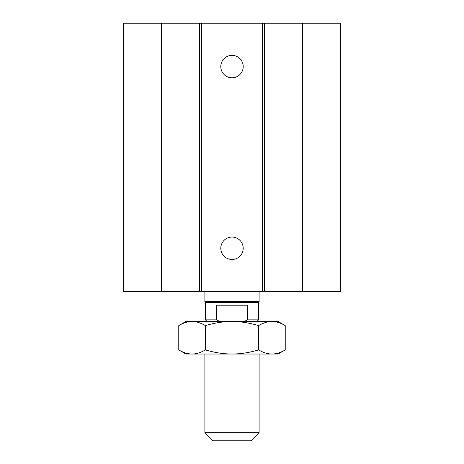 <?xml version="1.0" encoding="UTF-8"?>
<svg xmlns="http://www.w3.org/2000/svg" width="464" height="464" viewBox="0 0 464 464"><rect width="100%" height="100%" fill="white"/><g stroke="black" fill="none" stroke-linecap="round" stroke-linejoin="round"><path stroke-width="0.7" d="M243.211 66.59A11.211 11.211 0 0 1 226.397 76.293A11.211 11.211 0 0 1 226.397 56.881A11.211 11.211 0 0 1 243.211 66.59M243.211 248.269A11.211 11.211 0 0 1 226.397 257.978A11.211 11.211 0 0 1 226.397 238.56A11.211 11.211 0 0 1 243.211 248.269M161.495 23.2L161.495 291.659L123.534 291.659L123.534 23.2L262.363 23.2L262.363 291.659L340.466 291.659L340.466 23.2L302.505 23.2L302.505 291.659M201.637 23.2L201.637 291.659L262.363 291.659M199.462 23.2L199.462 291.659L201.637 291.659M262.363 23.2L264.538 23.2L264.538 291.659M264.538 23.2L302.505 23.2M161.495 291.659L199.462 291.659M259.115 432.663L204.885 432.663L213.017 440.8L250.983 440.8L259.115 432.663L259.115 354.026M219.681 321.488L216.653 319.858L216.653 305.213L247.347 305.213L247.347 319.858L244.319 321.488M256.946 321.488L258.576 319.858L247.347 319.858M216.653 319.858L205.424 319.858L207.054 321.488M258.576 319.858L258.576 302.505L205.424 302.505L205.424 319.858M259.115 291.659L259.115 301.565L204.885 301.565L204.885 291.659M232 354.026L185.902 354.026L178.768 349.908C183.384 352.64 187.821 354.009 192.079 354.026C196.336 354.009 200.767 352.64 205.384 349.908C214.617 352.64 223.486 354.009 232 354.026C240.514 354.009 249.383 352.64 258.616 349.908C263.233 352.64 267.664 354.009 271.921 354.026L232 354.026M285.232 349.908L278.098 354.026L271.921 354.026C276.179 354.009 280.616 352.64 285.232 349.908L285.232 325.6C280.616 322.874 276.179 321.5 271.921 321.488L278.098 321.488L285.232 325.6M205.384 325.6C200.767 322.874 196.336 321.5 192.079 321.488L232 321.488C223.486 321.5 214.617 322.874 205.384 325.6L205.384 349.908M178.768 325.6L185.902 321.488L192.079 321.488C187.821 321.5 183.384 322.874 178.768 325.6L178.768 349.908M271.921 321.488C267.664 321.5 263.233 322.874 258.616 325.6C249.383 322.874 240.514 321.5 232 321.488L271.921 321.488M258.616 349.908L258.616 325.6M204.885 354.026L204.885 432.663M258.576 302.505L259.115 301.565M205.424 302.505L204.885 301.565"/></g></svg>
